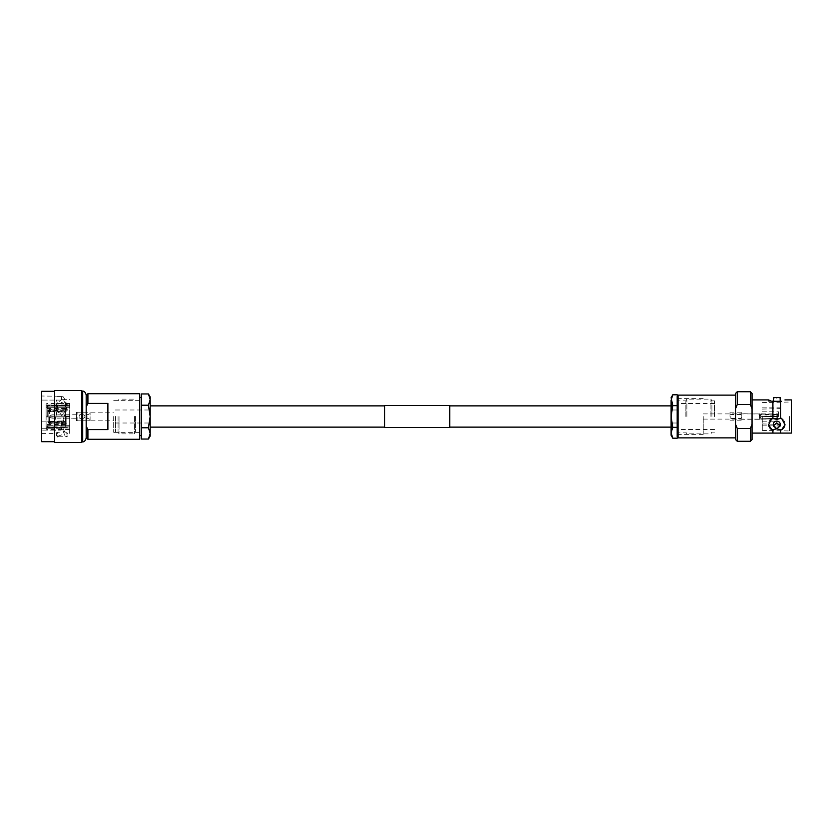 <?xml version="1.0" encoding="UTF-8"?>
<svg xmlns="http://www.w3.org/2000/svg" width="833" height="833" viewBox="0 0 833 833"><rect width="100%" height="100%" fill="white"/><g stroke="black" fill="none" stroke-linecap="round" stroke-linejoin="round"><path stroke-width="0.62" stroke-dasharray="4.17 3.12" d="M671.106 435.305L671.106 397.695M141.495 393.947L141.495 427.777L148.43 427.777L150.179 416.5L150.179 405.869L150.179 427.131L150.179 409.992L150.179 416.5L148.43 405.223L150.179 399.58L148.43 393.947M69.68 416.5L65.526 416.5L65.526 420.894L65.526 416.937L45.992 416.937L46.856 416.937L45.992 416.937L45.992 426.798L45.992 416.937L45.992 426.798L46.856 427.558L45.992 426.798L45.992 416.937L65.526 416.937L65.526 425.673L65.526 407.327L65.526 416.937L49.459 416.937L69.68 416.937L46.856 416.937L46.856 427.558L46.856 416.937L69.68 416.937L69.68 427.558L69.68 416.063L45.992 416.063L46.856 416.063L46.856 405.442L45.992 406.202L45.992 416.063L45.992 406.202L46.856 405.442L46.856 416.063L69.68 416.063L69.68 405.442L69.68 433.431L69.68 416.5M54.489 421.456L57.821 407.587L56.363 403.755L61.767 399.392L67.223 403.672L61.153 428.277L41.65 428.277L41.65 433.431L41.65 428.277L41.65 430.109L41.65 428.277L54.53 428.277C55.624 431.317 56.727 433.014 57.821 433.389L56.363 433.243L56.363 436.763L61.767 434.826L67.223 436.752L56.363 436.763M41.65 441.677L41.65 391.323M54.676 442.542L54.676 390.458M81.853 442.542L81.853 390.458M87.923 439.293L87.923 429.578L86.184 426.236L86.184 395.446L86.184 406.764L87.923 403.422L87.923 393.707M139.757 439.293L139.757 393.707M87.923 429.578L107.894 429.578L107.894 403.422L87.923 403.422M113.715 416.5L113.715 432.348L113.715 416.5M76.376 416.5L76.376 420.842L76.376 416.5M66.827 416.5L66.827 424.528L66.827 416.5M46.856 416.5L46.856 406.827L46.856 416.5M65.526 406.889L65.526 405.65L65.526 406.889L45.992 406.889L45.992 404.349L45.992 405.765L46.856 405.015L45.992 406.889L69.68 406.889L69.68 405.015L46.856 405.015L46.856 403.474L46.856 405.015L69.68 405.015L69.68 403.474L69.68 407.327L65.526 406.889M54.53 428.277L54.489 430.63C55.603 434.378 56.717 436.482 57.821 436.929L57.821 433.389C50.74 432.723 69.337 430.536 67.046 433.399C65.182 433.472 63.308 430.015 61.444 423.029L61.153 421.134L41.65 421.134L41.65 416.5L41.65 430.109L41.65 421.134L54.53 421.134M67.223 436.752L66.775 433.431L69.68 433.431M54.489 422.289L57.821 409.138L56.363 405.973L61.767 402.37L67.223 405.9L61.298 429.432L61.444 426.767M61.153 400.079L41.65 400.079L41.65 396.008L41.65 400.079L54.53 400.079L57.821 406.973L56.363 410.284L61.767 415.5L67.223 410.367L67.046 408.941C65.182 402.204 63.308 399.122 61.444 399.705L61.298 396.269L61.444 399.705L69.68 399.569M49.459 416.063L65.526 416.063L65.526 412.106L65.526 416.063L45.992 416.063L45.992 407.327L45.992 416.063L65.526 416.063L48.158 416.063L49.459 416.063L49.459 410.336L65.526 409.898L65.526 412.106L48.158 411.71L49.459 410.336L65.526 410.336L65.526 412.106L48.158 411.71L48.158 416.063L48.158 411.471L48.158 416.063L48.158 411.471L49.459 410.336L49.459 416.063M49.459 409.898L65.526 409.898L65.526 411.679L48.158 411.283L49.459 409.898L65.526 409.898L65.526 411.679L48.158 411.283L48.158 410.419L48.158 411.033L49.459 409.898L49.459 409.118L49.459 409.898M49.459 422.664L65.526 423.102L65.526 420.894L48.158 421.29L49.459 422.664L65.526 422.664L65.526 420.894L48.158 421.29L48.158 416.937L49.459 416.937L48.158 416.937L48.158 421.529L48.158 416.937L48.158 421.529L49.459 422.664L49.459 416.937L49.459 422.664M49.459 423.102L65.526 423.102L65.526 421.321L48.158 421.717L49.459 423.102L65.526 423.102L65.526 421.321L48.158 421.717L48.158 422.581L48.158 421.967L49.459 423.102L49.459 423.882L49.459 423.102M65.526 425.673L45.992 425.673L65.526 425.673L45.992 426.111L45.992 428.651L45.992 427.235L46.856 427.985L45.992 426.111L65.526 426.111L65.526 427.35L65.526 425.673L69.68 425.673L69.68 427.985L46.856 427.985L46.856 429.526L46.856 427.985L69.68 427.985L69.68 429.526L69.68 425.673L69.68 427.558L46.856 427.558L69.68 427.558L69.68 425.673L65.526 425.673M45.992 407.327L45.992 406.202L45.992 407.327L65.526 407.327L45.992 407.327M69.68 405.442L46.856 405.442L69.68 405.442L69.68 407.327L69.68 405.442M57.821 409.138L57.821 407.587M54.53 400.079L54.489 396.581C55.603 397.882 56.717 400.673 57.821 404.973L56.363 408.982L61.767 415.282L67.223 409.086L67.046 407.358C65.13 398.965 63.214 395.269 61.298 396.269L41.65 396.008M57.821 406.973L57.821 404.973M65.526 416.5L65.526 414.761L65.526 416.5M86.184 426.236L86.184 406.764L86.184 426.236M54.676 416.5L54.676 441.677L54.676 416.5M67.046 408.941L67.046 407.358M61.153 396.425L54.072 396.425M67.046 433.399L67.046 436.95C65.13 437.002 63.214 432.619 61.298 423.799L61.444 423.029M57.821 436.929L57.081 436.992M61.153 421.134L61.298 423.799M61.153 422.966L54.072 422.966M54.072 430.109L41.65 430.109L61.153 430.109L61.298 429.432M67.046 407.16L67.046 405.192M61.153 428.277L61.153 430.109M69.68 416.063L65.526 416.063L69.68 416.063M69.68 407.327L65.526 407.327L69.68 407.327M69.68 426.111L65.526 426.111L69.68 426.111M107.894 429.578L107.894 403.422L107.894 429.578M115.443 416.5L115.443 432.129L115.443 416.5M135.415 416.5L135.415 432.129L135.415 416.5M139.757 416.5L139.757 435.586L139.757 416.5M141.495 416.5L141.495 435.586L141.495 416.5M118.057 416.5L118.057 432.129L118.057 416.5M119.057 416.5L119.057 433.868L119.057 416.5M134.415 416.5L134.415 433.868L134.415 416.5M141.495 405.223L148.43 405.223M141.495 427.777L141.495 439.053M150.179 396.966L150.179 433.42L148.43 427.777M150.179 433.42L150.179 436.034M150.179 416.5L150.179 423.008L150.179 416.5M81.572 416.5C82.706 418.728 83.852 418.728 84.987 416.5C83.841 418.707 82.706 418.707 81.572 416.5C82.706 414.293 83.841 414.293 84.987 416.5C83.841 414.272 82.706 414.272 81.572 416.5M90.11 419.405L87.913 418.385L87.913 414.615L87.913 418.385L79.853 418.385L79.853 414.615L79.853 418.385L78.666 416.5L79.853 414.615L87.913 414.615L90.11 413.595L90.11 419.405L90.11 413.595M76.438 420.092L76.438 412.908L76.438 420.092L77.125 420.769L77.125 412.231L77.125 420.769L90.11 420.769L90.11 412.231L90.11 420.769M76.438 412.908L77.125 412.231L90.11 412.231M76.438 418.145L76.438 414.855L76.438 418.145L52.073 418.145L52.073 414.855L52.073 418.145L47.731 416.937L47.731 416.063L47.731 416.937M76.438 414.855L52.073 414.855L47.731 416.063M780.625 433.087L780.625 429.849L776.762 428.839L771.952 429.849A8.205 7.101 180 0 1 768.557 424.101A8.205 7.101 180 0 1 771.952 418.343L776.762 419.363L780.625 418.343L780.625 401.308L770.608 400.829M776.762 428.766L780.177 425.965L776.762 422.852L773.347 425.965L776.762 428.766M773.347 425.965L773.347 424.101A3.415 2.957 180 0 0 776.762 427.058A3.415 2.957 180 0 1 776.762 421.134A3.415 2.957 180 0 1 776.762 427.058A3.415 2.957 180 0 0 780.177 424.101L780.177 425.965M776.762 397.882C781.177 397.549 781.177 397.549 776.762 397.882C772.358 397.549 772.358 397.549 776.762 397.882M677.187 436.992L677.187 396.008M678.052 437.866L678.052 395.134M703.229 416.5L703.229 434.389L703.229 416.5M778.584 416.5L778.584 411.2L778.584 416.5M762.268 416.5L762.268 430.432L762.268 416.5M780.76 416.5L780.76 407.858L780.76 416.5M789.611 416.5L789.611 430.953L789.611 416.5M791.35 433.087L791.35 399.913M735.549 416.5L735.549 395.134L735.549 416.5M781.573 401.308L780.625 401.308M772.909 418.343L772.909 401.308M752.043 416.5L752.043 399.913L752.043 416.5M768.797 400.038L768.557 401.308L771.952 401.308L768.557 401.308M737.257 441.282L737.257 428.454L750.335 428.454L752.043 424.32L752.043 408.68L750.335 404.546L737.257 404.546L737.257 391.718M737.257 404.546L735.549 408.68L735.549 393.426M750.335 441.282L750.335 428.454M752.043 439.574L752.043 424.32M780.625 418.343L781.573 418.343A8.205 7.101 180 0 1 784.967 424.101A8.205 7.101 180 0 1 781.573 429.849L780.625 429.849M784.957 424.445A8.205 7.101 180 0 0 784.967 424.101A8.205 7.101 180 0 0 781.573 418.343L784.967 424.788L781.573 429.849M771.952 429.849L768.557 424.788L771.952 418.343A8.205 7.101 180 0 0 768.557 424.101A8.205 7.101 180 0 0 768.567 424.445M772.909 433.087L772.909 429.849M776.762 401.308L773.347 401.308L776.762 401.308M735.549 439.574L735.549 408.68M735.549 424.32L737.257 428.454M750.335 404.546L750.335 391.718M752.043 408.68L752.043 393.426M791.35 416.5L791.35 401.037L791.35 416.5M677.187 416.5L677.187 400.871L677.187 416.5M714.516 416.5L714.516 400.871L714.516 416.5M711.913 416.5L711.913 400.871L711.913 416.5M710.913 416.5L710.913 399.132L710.913 416.5M686.871 416.5L686.871 399.132L686.871 416.5M685.861 416.5L685.861 400.871L685.861 416.5M677.187 405.65L677.187 427.35L677.187 405.65L672.783 405.65L671.106 416.5L671.106 409.992L671.106 416.5L672.783 427.35L671.106 432.785M677.187 427.35L677.187 438.21L677.187 427.35L672.783 427.35M672.783 394.79L671.106 400.215L672.783 405.65M759.321 413.751L759.321 416.5L759.321 413.72L759.321 416.063L777.72 416.458L759.321 416.063L777.72 416.458L760.352 416.084L760.352 414.761L759.321 416.063L759.321 413.751L777.72 414.365L777.72 416.458L777.72 414.792L760.352 414.761L760.352 416.084L759.675 416.073L760.352 414.761L776.856 415.292L776.856 416.438L776.856 415.292L777.72 414.792L777.72 416.458L777.72 414.365L741.255 413.72L741.255 416.5L741.255 413.72M741.255 416.5L741.255 412.158L741.255 416.5M730.833 416.5L730.833 418.458L730.833 416.5M729.968 416.5L729.968 412.158L729.968 416.5M760.352 416.916L760.352 418.239L777.72 418.208L760.352 418.239L759.675 416.927L760.352 418.239L760.352 416.916L759.675 416.927L776.856 416.562L760.352 416.916M776.856 416.562L776.856 417.708L776.856 416.562L777.72 416.542L776.856 416.562M777.72 416.542L777.72 418.635L759.321 419.249L759.321 416.937L759.321 419.249L777.72 418.635L777.72 416.542L759.321 416.937L777.72 416.542M759.321 416.937L759.321 419.28L759.321 416.937M449.716 405.473L449.716 427.527M384.596 405.473L384.596 427.527M384.596 416.5L384.596 405.65L384.596 416.5M449.716 416.5L449.716 405.65L449.716 416.5M82.717 441.677L82.717 391.323M47.71 416.5L47.71 405.963L47.71 416.5M54.489 428.599L54.489 430.63M54.489 399.444L54.489 396.581M449.716 405.869L384.596 405.869M449.716 427.131L384.596 427.131M113.715 432.348L139.757 432.348M76.376 420.842L113.715 420.842M65.526 418.239L76.376 418.239M46.856 424.528L66.827 424.528M45.992 405.65L65.526 405.65L47.71 405.963L46.856 406.827M41.65 433.431L57.081 433.431M48.158 410.419L49.459 409.118L66.827 409.118M48.158 422.581L49.459 423.882L66.827 423.882M65.526 421.842L48.158 422.289M65.526 411.158L48.158 410.711M69.68 429.526L46.856 429.526L45.992 428.651M45.992 427.35L65.526 427.35L47.71 427.037L46.856 426.173M69.68 403.474L46.856 403.474L45.992 404.349M46.856 408.472L66.827 408.472M65.526 414.761L76.376 414.761M76.376 412.158L113.715 412.158M113.715 400.652L139.757 400.652M56.363 410.284L56.363 408.982M67.223 410.367L67.223 409.086M56.363 405.973L56.363 403.755M67.223 405.9L67.223 403.672M115.443 409.992L150.179 409.992M115.443 432.129L118.057 432.129L119.057 433.868L134.415 433.868L135.415 432.129L139.757 432.129M139.757 400.871L135.415 400.871L134.415 399.132L119.057 399.132L118.057 400.871L115.443 400.871M115.443 423.008L150.179 423.008M677.187 434.389L703.229 434.389M703.229 419.103L778.584 419.103M762.268 411.2L778.584 411.2M762.268 423.924L780.76 424.403M762.268 407.858L780.76 407.858M762.268 430.432L789.611 430.953L791.35 431.963M762.268 402.568L789.611 402.047L791.35 401.037M762.268 425.142L780.76 425.142M762.268 409.076L780.76 408.597M762.268 421.8L778.584 421.8M703.229 413.897L778.584 413.897M677.187 398.611L703.229 398.611M784.967 399.913L784.967 401.308M768.557 424.788L768.557 424.101L768.557 424.788M784.967 424.788L784.967 424.101L784.967 424.788M714.516 429.526L677.187 429.526M677.187 423.008L671.106 423.008M714.516 400.871L711.913 400.871L710.913 399.132L686.871 399.132L685.861 400.871L677.187 400.871M714.516 432.129L711.913 432.129L710.913 433.868L686.871 433.868L685.861 432.129L677.187 432.129M677.187 409.992L671.106 409.992M714.516 403.474L677.187 403.474M729.968 413.678L730.833 414.542L741.255 414.542L742.12 416.5L741.255 418.458L730.833 418.458L729.968 419.322M741.255 412.158L729.968 412.158M741.255 420.842L729.968 420.842M759.321 419.28L741.255 419.28M384.596 427.35L449.716 427.35M384.596 405.65L449.716 405.65"/><path stroke-width="1.25" d="M54.676 391.323L41.65 391.323L41.65 441.677L54.676 441.677M54.676 390.458L54.676 442.542L81.853 442.542L81.853 390.458L54.676 390.458M87.923 403.422L86.184 406.764L86.184 394.79L86.184 438.21L86.184 437.554L87.923 439.293L139.757 439.293L139.757 393.707L87.923 393.707L87.923 403.422L107.894 403.422L107.894 429.578L87.923 429.578L87.923 439.293M87.923 429.578L86.184 426.236L86.184 437.554M148.43 427.777L150.179 433.42L148.43 439.053L150.179 433.42L150.179 416.5L148.43 427.777L141.495 427.777L141.495 405.223L148.43 405.223L150.179 416.5L150.179 399.58L148.43 405.223M150.179 433.42L150.179 436.034L148.43 439.053L141.495 439.053L141.495 427.777M148.43 393.947L150.179 399.58L150.179 396.966L148.43 393.947L141.495 393.947L141.495 405.223M771.952 401.308C767.495 399.538 767.495 399.538 771.952 401.308L780.625 401.308L780.625 418.343L776.762 419.363L771.952 418.343L768.557 424.788L771.952 429.849L776.762 428.839L780.625 429.849L780.625 433.087L772.909 433.087L772.909 429.849M776.762 422.852L780.177 425.965L776.762 428.766L773.347 425.965L776.762 422.852M780.177 425.965L780.177 424.101A3.415 2.957 180 0 0 773.347 424.101L773.347 425.965M779.199 397.726L780.177 397.57L780.177 401.308M776.762 397.882C781.177 397.549 781.177 397.549 776.762 397.882C772.358 397.549 772.358 397.549 776.762 397.882M678.052 437.866L678.052 395.134L677.187 396.008L677.187 436.992L678.052 437.866L735.549 437.866M784.967 399.913L791.35 399.913L791.35 433.087L780.625 433.087M781.573 401.308C786.029 399.538 786.029 399.538 781.573 401.308C786.029 399.538 786.029 399.538 781.573 401.308L780.625 401.308M772.909 401.308L772.909 418.343M770.608 400.829L768.797 400.038M737.257 428.454L735.549 424.32L735.549 393.426L737.257 391.718L737.257 404.546L750.335 404.546L752.043 408.68L752.043 439.574L750.335 441.282L750.335 428.454L737.257 428.454L737.257 441.282L750.335 441.282M735.549 408.68L737.257 404.546M752.043 424.32L750.335 428.454M780.625 429.849L781.573 429.849A8.205 7.101 180 0 0 784.957 424.445M781.573 429.849L784.967 424.788L781.573 418.343L780.625 418.343M768.567 424.445A8.205 7.101 180 0 0 771.952 429.849M735.549 424.32L735.549 439.574L737.257 441.282M737.257 391.718L750.335 391.718L750.335 404.546M750.335 391.718L752.043 393.426L752.043 408.68M773.347 401.308L773.347 397.57L774.378 397.737M671.106 432.785L671.106 435.305L672.783 438.21L671.106 432.785L672.783 427.35L671.106 416.5L671.106 432.785L672.783 438.21L677.187 438.21M677.187 405.65L672.783 405.65L671.106 416.5L671.106 400.215L672.783 394.79L677.187 394.79M672.783 394.79L671.106 397.695L672.783 405.65M677.187 427.35L672.783 427.35M384.596 416.5L384.596 405.473L449.716 405.473L449.716 427.527L384.596 427.527L384.596 416.5M81.853 391.323L82.717 391.323L82.717 441.677C83.956 442.25 85.112 441.084 86.184 438.21M671.106 405.869L449.716 405.869M384.596 405.869L150.179 405.869M671.106 427.131L449.716 427.131M384.596 427.131L150.179 427.131M82.717 391.323C83.956 390.75 85.112 391.916 86.184 394.79M86.184 395.446L87.923 393.707M81.853 441.677L82.717 441.677M139.757 435.586L141.495 435.586M139.757 397.414L141.495 397.414M678.052 395.134L735.549 395.134M752.043 399.913L768.557 399.913M752.043 433.087L772.909 433.087M773.347 397.57L780.177 397.57"/></g></svg>
